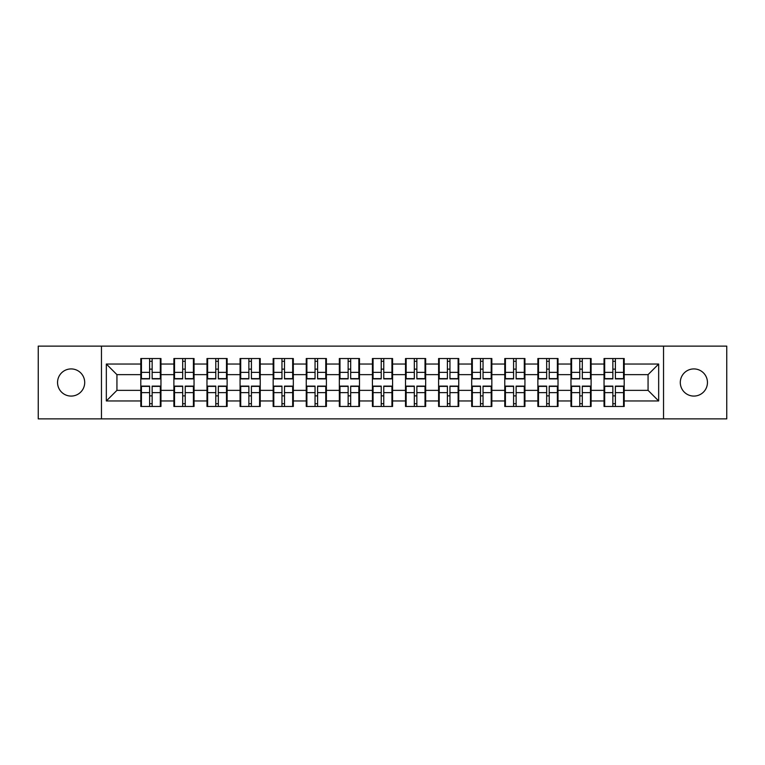 <?xml version="1.0" encoding="UTF-8"?>
<svg xmlns="http://www.w3.org/2000/svg" width="765" height="765" viewBox="0 0 765 765"><rect width="100%" height="100%" fill="white"/><g stroke="black" fill="none" stroke-linecap="round" stroke-linejoin="round"><path stroke-width="1.15" d="M693.874 396.079A13.579 13.579 0 0 1 680.295 382.5A13.579 13.579 0 0 1 693.874 368.921A13.579 13.579 0 0 1 707.453 382.5A13.579 13.579 0 0 1 693.874 396.079M71.126 396.079A13.579 13.579 0 0 1 57.547 382.5A13.579 13.579 0 0 1 71.126 368.921A13.579 13.579 0 0 1 84.705 382.5A13.579 13.579 0 0 1 71.126 396.079M663.542 418.876L726.75 418.876L726.75 346.124L663.542 346.124L663.542 418.876L101.458 418.876L101.458 346.124L38.25 346.124L38.25 418.876L101.458 418.876M624.192 395.974L623.561 395.974M604.685 395.974L604.044 395.974M604.044 369.026L604.685 369.026M623.561 369.026L624.192 369.026M624.192 366.272L623.561 366.272M604.685 366.272L604.044 366.272M604.044 398.728L604.685 398.728M623.561 398.728L624.192 398.728M591.106 395.974L590.475 395.974M571.589 395.974L570.958 395.974M570.958 369.026L571.589 369.026M590.475 369.026L591.106 369.026M591.106 366.272L590.475 366.272M571.589 366.272L570.958 366.272M570.958 398.728L571.589 398.728M590.475 398.728L591.106 398.728M558.02 395.974L557.379 395.974M538.503 395.974L537.872 395.974M537.872 369.026L538.503 369.026M557.379 369.026L558.02 369.026M558.02 366.272L557.379 366.272M538.503 366.272L537.872 366.272M537.872 398.728L538.503 398.728M557.379 398.728L558.02 398.728M524.933 395.974L524.293 395.974M505.416 395.974L504.776 395.974M504.776 369.026L505.416 369.026M524.293 369.026L524.933 369.026M524.933 366.272L524.293 366.272M505.416 366.272L504.776 366.272M504.776 398.728L505.416 398.728M524.293 398.728L524.933 398.728M491.838 395.974L491.206 395.974M472.33 395.974L471.689 395.974M471.689 369.026L472.33 369.026M491.206 369.026L491.838 369.026M491.838 366.272L491.206 366.272M472.33 366.272L471.689 366.272M471.689 398.728L472.33 398.728M491.206 398.728L491.838 398.728M458.751 395.974L458.12 395.974M439.234 395.974L438.603 395.974M438.603 369.026L439.234 369.026M458.12 369.026L458.751 369.026M458.751 366.272L458.12 366.272M439.234 366.272L438.603 366.272M438.603 398.728L439.234 398.728M458.12 398.728L458.751 398.728M425.665 395.974L425.024 395.974M406.148 395.974L405.517 395.974M405.517 369.026L406.148 369.026M425.024 369.026L425.665 369.026M425.665 366.272L425.024 366.272M406.148 366.272L405.517 366.272M405.517 398.728L406.148 398.728M425.024 398.728L425.665 398.728M392.579 395.974L391.938 395.974M373.062 395.974L372.421 395.974M372.421 369.026L373.062 369.026M391.938 369.026L392.579 369.026M392.579 366.272L391.938 366.272M373.062 366.272L372.421 366.272M372.421 398.728L373.062 398.728M391.938 398.728L392.579 398.728M359.483 395.974L358.852 395.974M339.976 395.974L339.335 395.974M339.335 369.026L339.976 369.026M358.852 369.026L359.483 369.026M359.483 366.272L358.852 366.272M339.976 366.272L339.335 366.272M339.335 398.728L339.976 398.728M358.852 398.728L359.483 398.728M326.397 395.974L325.766 395.974M306.88 395.974L306.249 395.974M306.249 369.026L306.88 369.026M325.766 369.026L326.397 369.026M326.397 366.272L325.766 366.272M306.88 366.272L306.249 366.272M306.249 398.728L306.88 398.728M325.766 398.728L326.397 398.728M293.311 395.974L292.67 395.974M273.793 395.974L273.162 395.974M273.162 369.026L273.793 369.026M292.67 369.026L293.311 369.026M293.311 366.272L292.67 366.272M273.793 366.272L273.162 366.272M273.162 398.728L273.793 398.728M292.67 398.728L293.311 398.728M260.224 395.974L259.584 395.974M240.707 395.974L240.067 395.974M240.067 369.026L240.707 369.026M259.584 369.026L260.224 369.026M260.224 366.272L259.584 366.272M240.707 366.272L240.067 366.272M240.067 398.728L240.707 398.728M259.584 398.728L260.224 398.728M227.129 395.974L226.497 395.974M207.621 395.974L206.98 395.974M206.98 369.026L207.621 369.026M226.497 369.026L227.129 369.026M227.129 366.272L226.497 366.272M207.621 366.272L206.98 366.272M206.98 398.728L207.621 398.728M226.497 398.728L227.129 398.728M194.042 395.974L193.411 395.974M174.525 395.974L173.894 395.974M173.894 369.026L174.525 369.026M193.411 369.026L194.042 369.026M194.042 366.272L193.411 366.272M174.525 366.272L173.894 366.272M173.894 398.728L174.525 398.728M193.411 398.728L194.042 398.728M663.542 346.124L101.458 346.124M648.06 390.351L648.06 374.649L624.192 374.649L624.192 390.351L648.06 390.351L658.665 400.956L658.665 364.044L624.192 364.044L624.192 358.536L604.044 358.536L604.044 374.649L591.106 374.649L591.106 390.351L604.044 390.351L604.044 374.649M658.665 400.956L624.192 400.956L624.192 406.464L604.044 406.464L604.044 400.956L591.106 400.956L591.106 406.464L570.958 406.464L570.958 400.956L558.02 400.956L558.02 406.464L537.872 406.464L537.872 400.956L524.933 400.956L524.933 406.464L504.776 406.464L504.776 400.956L491.838 400.956L491.838 406.464L471.689 406.464L471.689 400.956L458.751 400.956L458.751 406.464L438.603 406.464L438.603 400.956L425.665 400.956L425.665 406.464L405.517 406.464L405.517 400.956L392.579 400.956L392.579 406.464L372.421 406.464L372.421 400.956L359.483 400.956L359.483 406.464L339.335 406.464L339.335 400.956L326.397 400.956L326.397 406.464L306.249 406.464L306.249 400.956L293.311 400.956L293.311 406.464L273.162 406.464L273.162 400.956L260.224 400.956L260.224 406.464L240.067 406.464L240.067 400.956L227.129 400.956L227.129 406.464L206.98 406.464L206.98 400.956L194.042 400.956L194.042 406.464L173.894 406.464L173.894 400.956L160.956 400.956L160.956 406.464L140.808 406.464L140.808 400.956L106.335 400.956L106.335 364.044L140.808 364.044L140.808 374.649L116.94 374.649L116.94 390.351L140.808 390.351L140.808 374.649M604.044 364.044L591.106 364.044L591.106 358.536L570.958 358.536L570.958 364.044L558.02 364.044L558.02 358.536L537.872 358.536L537.872 364.044L524.933 364.044L524.933 358.536L504.776 358.536L504.776 364.044L491.838 364.044L491.838 358.536L471.689 358.536L471.689 364.044L458.751 364.044L458.751 358.536L438.603 358.536L438.603 364.044L425.665 364.044L425.665 358.536L405.517 358.536L405.517 364.044L392.579 364.044L392.579 358.536L372.421 358.536L372.421 364.044L359.483 364.044L359.483 358.536L339.335 358.536L339.335 364.044L326.397 364.044L326.397 358.536L306.249 358.536L306.249 364.044L293.311 364.044L293.311 358.536L273.162 358.536L273.162 364.044L260.224 364.044L260.224 358.536L240.067 358.536L240.067 364.044L227.129 364.044L227.129 358.536L206.98 358.536L206.98 364.044L194.042 364.044L194.042 358.536L173.894 358.536L173.894 364.044L160.956 364.044L160.956 358.536L140.808 358.536L140.808 364.044M604.044 390.351L604.044 400.956M591.106 390.351L591.106 400.956M591.106 364.044L591.106 374.649M558.02 390.351L570.958 390.351L570.958 374.649L558.02 374.649L558.02 400.956M570.958 390.351L570.958 400.956M570.958 364.044L570.958 374.649M558.02 364.044L558.02 374.649M524.933 390.351L537.872 390.351L537.872 374.649L524.933 374.649L524.933 400.956M537.872 390.351L537.872 400.956M537.872 364.044L537.872 374.649M524.933 364.044L524.933 374.649M491.838 390.351L504.776 390.351L504.776 374.649L491.838 374.649L491.838 400.956M504.776 390.351L504.776 400.956M504.776 364.044L504.776 374.649M491.838 364.044L491.838 374.649M458.751 390.351L471.689 390.351L471.689 374.649L458.751 374.649L458.751 400.956M471.689 390.351L471.689 400.956M471.689 364.044L471.689 374.649M458.751 364.044L458.751 374.649M425.665 390.351L438.603 390.351L438.603 374.649L425.665 374.649L425.665 400.956M438.603 390.351L438.603 400.956M438.603 364.044L438.603 374.649M425.665 364.044L425.665 374.649M392.579 390.351L405.517 390.351L405.517 374.649L392.579 374.649L392.579 400.956M405.517 390.351L405.517 400.956M405.517 364.044L405.517 374.649M392.579 364.044L392.579 374.649M359.483 390.351L372.421 390.351L372.421 374.649L359.483 374.649L359.483 400.956M372.421 390.351L372.421 400.956M372.421 364.044L372.421 374.649M359.483 364.044L359.483 374.649M326.397 390.351L339.335 390.351L339.335 374.649L326.397 374.649L326.397 400.956M339.335 390.351L339.335 400.956M339.335 364.044L339.335 374.649M326.397 364.044L326.397 374.649M293.311 390.351L306.249 390.351L306.249 374.649L293.311 374.649L293.311 400.956M306.249 390.351L306.249 400.956M306.249 364.044L306.249 374.649M293.311 364.044L293.311 374.649M260.224 390.351L273.162 390.351L273.162 374.649L260.224 374.649L260.224 400.956M273.162 390.351L273.162 400.956M273.162 364.044L273.162 374.649M260.224 364.044L260.224 374.649M227.129 390.351L240.067 390.351L240.067 374.649L227.129 374.649L227.129 400.956M240.067 390.351L240.067 400.956M240.067 364.044L240.067 374.649M227.129 364.044L227.129 374.649M194.042 390.351L206.98 390.351L206.98 374.649L194.042 374.649L194.042 400.956M206.98 390.351L206.98 400.956M206.98 364.044L206.98 374.649M194.042 364.044L194.042 374.649M160.956 390.351L173.894 390.351L173.894 374.649L160.956 374.649L160.956 400.956M173.894 390.351L173.894 400.956M173.894 364.044L173.894 374.649M160.956 364.044L160.956 374.649M160.956 395.974L160.315 395.974M141.439 395.974L140.808 395.974M140.808 369.026L141.439 369.026M160.315 369.026L160.956 369.026M160.956 366.272L160.315 366.272M141.439 366.272L140.808 366.272M140.808 398.728L141.439 398.728M160.315 398.728L160.956 398.728M140.808 390.351L140.808 400.956M116.94 390.351L106.335 400.956M106.335 364.044L116.94 374.649M624.192 390.351L624.192 400.956M624.192 364.044L624.192 374.649M658.665 364.044L648.06 374.649M160.315 358.536L160.315 378.895L152.149 378.895L152.149 358.536M149.605 358.536L149.605 378.895L141.439 378.895L141.439 358.536M149.605 361.29L152.149 361.29M152.149 369.141L149.605 369.141M141.439 406.464L141.439 386.105L149.605 386.105L149.605 406.464M152.149 406.464L152.149 386.105L160.315 386.105L160.315 406.464M152.149 403.71L149.605 403.71M149.605 395.859L152.149 395.859M193.411 358.536L193.411 378.895L185.245 378.895L185.245 358.536M182.692 358.536L182.692 378.895L174.525 378.895L174.525 358.536M182.692 361.29L185.245 361.29M185.245 369.141L182.692 369.141M226.497 358.536L226.497 378.895L218.331 378.895L218.331 358.536M215.787 358.536L215.787 378.895L207.621 378.895L207.621 358.536M215.787 361.29L218.331 361.29M218.331 369.141L215.787 369.141M259.584 358.536L259.584 378.895L251.417 378.895L251.417 358.536M248.874 358.536L248.874 378.895L240.707 378.895L240.707 358.536M248.874 361.29L251.417 361.29M251.417 369.141L248.874 369.141M292.67 358.536L292.67 378.895L284.503 378.895L284.503 358.536M281.96 358.536L281.96 378.895L273.793 378.895L273.793 358.536M281.96 361.29L284.503 361.29M284.503 369.141L281.96 369.141M325.766 358.536L325.766 378.895L317.599 378.895L317.599 358.536M315.046 358.536L315.046 378.895L306.88 378.895L306.88 358.536M315.046 361.29L317.599 361.29M317.599 369.141L315.046 369.141M174.525 406.464L174.525 386.105L182.692 386.105L182.692 406.464M185.245 406.464L185.245 386.105L193.411 386.105L193.411 406.464M185.245 403.71L182.692 403.71M182.692 395.859L185.245 395.859M207.621 406.464L207.621 386.105L215.787 386.105L215.787 406.464M218.331 406.464L218.331 386.105L226.497 386.105L226.497 406.464M218.331 403.71L215.787 403.71M215.787 395.859L218.331 395.859M240.707 406.464L240.707 386.105L248.874 386.105L248.874 406.464M251.417 406.464L251.417 386.105L259.584 386.105L259.584 406.464M251.417 403.71L248.874 403.71M248.874 395.859L251.417 395.859M273.793 406.464L273.793 386.105L281.96 386.105L281.96 406.464M284.503 406.464L284.503 386.105L292.67 386.105L292.67 406.464M284.503 403.71L281.96 403.71M281.96 395.859L284.503 395.859M306.88 406.464L306.88 386.105L315.046 386.105L315.046 406.464M317.599 406.464L317.599 386.105L325.766 386.105L325.766 406.464M317.599 403.71L315.046 403.71M315.046 395.859L317.599 395.859M358.852 358.536L358.852 378.895L350.686 378.895L350.686 358.536M348.142 358.536L348.142 378.895L339.976 378.895L339.976 358.536M348.142 361.29L350.686 361.29M350.686 369.141L348.142 369.141M339.976 406.464L339.976 386.105L348.142 386.105L348.142 406.464M350.686 406.464L350.686 386.105L358.852 386.105L358.852 406.464M350.686 403.71L348.142 403.71M348.142 395.859L350.686 395.859M391.938 358.536L391.938 378.895L383.772 378.895L383.772 358.536M381.228 358.536L381.228 378.895L373.062 378.895L373.062 358.536M381.228 361.29L383.772 361.29M383.772 369.141L381.228 369.141M373.062 406.464L373.062 386.105L381.228 386.105L381.228 406.464M383.772 406.464L383.772 386.105L391.938 386.105L391.938 406.464M383.772 403.71L381.228 403.71M381.228 395.859L383.772 395.859M425.024 358.536L425.024 378.895L416.858 378.895L416.858 358.536M414.314 358.536L414.314 378.895L406.148 378.895L406.148 358.536M414.314 361.29L416.858 361.29M416.858 369.141L414.314 369.141M406.148 406.464L406.148 386.105L414.314 386.105L414.314 406.464M416.858 406.464L416.858 386.105L425.024 386.105L425.024 406.464M416.858 403.71L414.314 403.71M414.314 395.859L416.858 395.859M458.12 358.536L458.12 378.895L449.954 378.895L449.954 358.536M447.401 358.536L447.401 378.895L439.234 378.895L439.234 358.536M447.401 361.29L449.954 361.29M449.954 369.141L447.401 369.141M439.234 406.464L439.234 386.105L447.401 386.105L447.401 406.464M449.954 406.464L449.954 386.105L458.12 386.105L458.12 406.464M449.954 403.71L447.401 403.71M447.401 395.859L449.954 395.859M491.206 358.536L491.206 378.895L483.04 378.895L483.04 358.536M480.497 358.536L480.497 378.895L472.33 378.895L472.33 358.536M480.497 361.29L483.04 361.29M483.04 369.141L480.497 369.141M472.33 406.464L472.33 386.105L480.497 386.105L480.497 406.464M483.04 406.464L483.04 386.105L491.206 386.105L491.206 406.464M483.04 403.71L480.497 403.71M480.497 395.859L483.04 395.859M524.293 358.536L524.293 378.895L516.126 378.895L516.126 358.536M513.583 358.536L513.583 378.895L505.416 378.895L505.416 358.536M513.583 361.29L516.126 361.29M516.126 369.141L513.583 369.141M505.416 406.464L505.416 386.105L513.583 386.105L513.583 406.464M516.126 406.464L516.126 386.105L524.293 386.105L524.293 406.464M516.126 403.71L513.583 403.71M513.583 395.859L516.126 395.859M557.379 358.536L557.379 378.895L549.213 378.895L549.213 358.536M546.669 358.536L546.669 378.895L538.503 378.895L538.503 358.536M546.669 361.29L549.213 361.29M549.213 369.141L546.669 369.141M538.503 406.464L538.503 386.105L546.669 386.105L546.669 406.464M549.213 406.464L549.213 386.105L557.379 386.105L557.379 406.464M549.213 403.71L546.669 403.71M546.669 395.859L549.213 395.859M590.475 358.536L590.475 378.895L582.308 378.895L582.308 358.536M579.755 358.536L579.755 378.895L571.589 378.895L571.589 358.536M579.755 361.29L582.308 361.29M582.308 369.141L579.755 369.141M571.589 406.464L571.589 386.105L579.755 386.105L579.755 406.464M582.308 406.464L582.308 386.105L590.475 386.105L590.475 406.464M582.308 403.71L579.755 403.71M579.755 395.859L582.308 395.859M623.561 358.536L623.561 378.895L615.395 378.895L615.395 358.536M612.851 358.536L612.851 378.895L604.685 378.895L604.685 358.536M612.851 361.29L615.395 361.29M615.395 369.141L612.851 369.141M604.685 406.464L604.685 386.105L612.851 386.105L612.851 406.464M615.395 406.464L615.395 386.105L623.561 386.105L623.561 406.464M615.395 403.71L612.851 403.71M612.851 395.859L615.395 395.859M149.605 372.354L141.439 372.354M149.605 378.627L141.439 378.627M160.315 372.354L152.149 372.354M160.315 378.627L152.149 378.627M152.149 392.646L160.315 392.646M152.149 386.373L160.315 386.373M141.439 392.646L149.605 392.646M141.439 386.373L149.605 386.373M182.692 372.354L174.525 372.354M182.692 378.627L174.525 378.627M193.411 372.354L185.245 372.354M193.411 378.627L185.245 378.627M215.787 372.354L207.621 372.354M215.787 378.627L207.621 378.627M226.497 372.354L218.331 372.354M226.497 378.627L218.331 378.627M248.874 372.354L240.707 372.354M248.874 378.627L240.707 378.627M259.584 372.354L251.417 372.354M259.584 378.627L251.417 378.627M281.96 372.354L273.793 372.354M281.96 378.627L273.793 378.627M292.67 372.354L284.503 372.354M292.67 378.627L284.503 378.627M315.046 372.354L306.88 372.354M315.046 378.627L306.88 378.627M325.766 372.354L317.599 372.354M325.766 378.627L317.599 378.627M185.245 392.646L193.411 392.646M185.245 386.373L193.411 386.373M174.525 392.646L182.692 392.646M174.525 386.373L182.692 386.373M218.331 392.646L226.497 392.646M218.331 386.373L226.497 386.373M207.621 392.646L215.787 392.646M207.621 386.373L215.787 386.373M251.417 392.646L259.584 392.646M251.417 386.373L259.584 386.373M240.707 392.646L248.874 392.646M240.707 386.373L248.874 386.373M284.503 392.646L292.67 392.646M284.503 386.373L292.67 386.373M273.793 392.646L281.96 392.646M273.793 386.373L281.96 386.373M317.599 392.646L325.766 392.646M317.599 386.373L325.766 386.373M306.88 392.646L315.046 392.646M306.88 386.373L315.046 386.373M348.142 372.354L339.976 372.354M348.142 378.627L339.976 378.627M358.852 372.354L350.686 372.354M358.852 378.627L350.686 378.627M350.686 392.646L358.852 392.646M350.686 386.373L358.852 386.373M339.976 392.646L348.142 392.646M339.976 386.373L348.142 386.373M381.228 372.354L373.062 372.354M381.228 378.627L373.062 378.627M391.938 372.354L383.772 372.354M391.938 378.627L383.772 378.627M383.772 392.646L391.938 392.646M383.772 386.373L391.938 386.373M373.062 392.646L381.228 392.646M373.062 386.373L381.228 386.373M414.314 372.354L406.148 372.354M414.314 378.627L406.148 378.627M425.024 372.354L416.858 372.354M425.024 378.627L416.858 378.627M416.858 392.646L425.024 392.646M416.858 386.373L425.024 386.373M406.148 392.646L414.314 392.646M406.148 386.373L414.314 386.373M447.401 372.354L439.234 372.354M447.401 378.627L439.234 378.627M458.12 372.354L449.954 372.354M458.12 378.627L449.954 378.627M449.954 392.646L458.12 392.646M449.954 386.373L458.12 386.373M439.234 392.646L447.401 392.646M439.234 386.373L447.401 386.373M480.497 372.354L472.33 372.354M480.497 378.627L472.33 378.627M491.206 372.354L483.04 372.354M491.206 378.627L483.04 378.627M483.04 392.646L491.206 392.646M483.04 386.373L491.206 386.373M472.33 392.646L480.497 392.646M472.33 386.373L480.497 386.373M513.583 372.354L505.416 372.354M513.583 378.627L505.416 378.627M524.293 372.354L516.126 372.354M524.293 378.627L516.126 378.627M516.126 392.646L524.293 392.646M516.126 386.373L524.293 386.373M505.416 392.646L513.583 392.646M505.416 386.373L513.583 386.373M546.669 372.354L538.503 372.354M546.669 378.627L538.503 378.627M557.379 372.354L549.213 372.354M557.379 378.627L549.213 378.627M549.213 392.646L557.379 392.646M549.213 386.373L557.379 386.373M538.503 392.646L546.669 392.646M538.503 386.373L546.669 386.373M579.755 372.354L571.589 372.354M579.755 378.627L571.589 378.627M590.475 372.354L582.308 372.354M590.475 378.627L582.308 378.627M582.308 392.646L590.475 392.646M582.308 386.373L590.475 386.373M571.589 392.646L579.755 392.646M571.589 386.373L579.755 386.373M612.851 372.354L604.685 372.354M612.851 378.627L604.685 378.627M623.561 372.354L615.395 372.354M623.561 378.627L615.395 378.627M615.395 392.646L623.561 392.646M615.395 386.373L623.561 386.373M604.685 392.646L612.851 392.646M604.685 386.373L612.851 386.373"/></g></svg>
